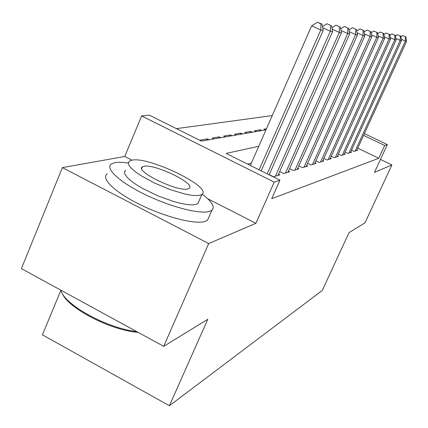 <?xml version="1.0" encoding="UTF-8"?>
<svg xmlns="http://www.w3.org/2000/svg" width="428" height="428" viewBox="0 0 428 428"><rect width="100%" height="100%" fill="white"/><g stroke="black" fill="none" stroke-linecap="round" stroke-linejoin="round"><path stroke-width="0.64" d="M60.878 290.339L42.425 334.84L169.418 405.744L322.305 290.403L349.013 232.629L365.02 222.806L391.893 164.941L380.465 159.419M169.418 405.744L207.778 319.293L163.699 346.343L21.4 268.613L62.386 167.616L208.698 243.559L255.901 223.298L274.225 182.103L141.625 115.94L149.356 115.175L201.428 141.101L265.991 129.828M132.006 160.163L124.762 156.471L62.386 167.616M124.762 156.471L141.625 115.94M272.251 115.576L176.411 128.646M163.699 346.343L208.698 243.559M351.538 150.185L354.058 151.405L357.701 150.255L356.963 149.896M345.107 152.111L347.75 153.395L351.57 152.191L350.794 151.817M338.355 154.134L341.132 155.482L345.139 154.219L344.326 153.823M331.256 156.252L334.177 157.681L338.393 156.348L337.537 155.931M323.787 158.483L326.864 159.986L331.299 158.585L330.4 158.151M315.918 160.826L319.16 162.415L323.83 160.944L322.889 160.479M307.609 163.298L311.038 164.978L315.966 163.426L314.965 162.934M298.83 165.898L302.457 167.69L307.662 166.048L306.609 165.529M289.537 168.653L293.378 170.553L298.888 168.814L297.77 168.263M279.682 171.564L283.764 173.586L289.601 171.746L288.419 171.163M269.212 174.651L273.551 176.812L279.752 174.854L278.494 174.228M206.831 140.154L207.371 138.891L199.956 140.17L201.727 141.047M218.633 138.094L219.163 136.869L212.17 138.067L213.893 138.923M229.777 136.152L230.291 134.959L223.689 136.093L225.369 136.923M240.311 134.312L240.814 133.151L234.571 134.221L236.203 135.029M250.284 132.568L250.776 131.439L244.864 132.455L246.458 133.236M259.743 130.92L260.224 129.818L254.617 130.781L256.169 131.54M266.467 128.742L263.873 129.192L265.387 129.93M209.115 139.758L207.371 138.891M220.859 137.709L219.163 136.869M231.944 135.772L230.291 134.959M242.425 133.943L240.814 133.151M252.349 132.209L250.776 131.439M261.759 130.567L260.224 129.818M258.747 146.317L226.128 153.401L279.955 180.204L271.71 198.694L378.753 158.296L357.76 148.152M251.343 163.18L247.673 164.127M364.405 133.611L387.308 144.594L374.457 172.42L391.893 164.941M387.308 144.594L384.67 145.472L363.607 135.36M378.753 158.296L384.67 145.472M279.955 180.204L274.225 182.103M255.901 223.298L207.666 198.715M259.122 169.83L320.781 30.03L323.226 30.351L261.192 170.858M250.343 165.459L311.664 25.819L320.781 30.03L320.963 23.931L321.942 24.08L317.319 22.256L320.963 23.931M317.319 22.256L311.664 25.819M323.226 30.351L321.942 24.08M138.062 332.342C110.536 330.363 67.651 308.058 62.151 293.137M60.813 290.141C64.184 304.736 107.07 328.394 136.623 331.556M128.32 163.073C122.676 162.191 118.208 162.046 114.913 162.64L111.366 163.961C104.641 168.29 119.663 182.328 145.611 194.794C171.468 207.307 201.016 214.669 209.913 211.282L211.892 210.228C215.193 206.943 211.951 201.583 202.182 194.157M107.241 173.923C100.43 178.471 115.335 192.712 141.219 205.189C167.016 217.708 196.58 224.882 205.558 221.271L207.564 220.158L208.955 216.969M198.934 201.272L197.945 203.557L196.377 204.349L192.718 204.884L187.625 204.605L181.306 203.514L174.041 201.647L158.082 195.938L142.781 188.55L136.313 184.661L131.054 180.9L127.239 177.433L125.024 174.426L124.484 172.002L125.602 170.264M131.792 160.2L129.433 161.078L128.341 162.758L128.908 165.122L131.155 168.076L134.997 171.494L140.282 175.223L154.166 182.895L170.21 189.631L185.335 194.141L191.642 195.286L196.72 195.617L200.358 195.141L201.909 194.392C213.085 187.352 148.479 156.006 131.792 160.2M188.02 188.855L189.106 188.352C196.548 183.906 154.315 163.432 143.835 166.337L142.412 166.893C134.087 171.034 178.572 192.514 188.02 188.855M267.2 173.854L330.336 31.281L332.626 31.581L269.137 174.817M330.491 25.375L326.96 23.749L330.491 25.375L330.336 31.281L322.696 27.756M326.96 23.749L322.455 26.595M332.626 31.581L331.406 25.514M275.386 176.234L339.292 32.453L341.442 32.737L277.965 175.416M339.42 26.729L335.996 25.156L339.42 26.729L339.292 32.453L332.139 29.158M335.996 25.156L331.861 27.772M341.442 32.737L340.281 26.862M285.487 173.046L347.702 33.555L349.724 33.817L287.921 172.275M347.814 28.002L344.481 26.472L347.814 28.002L347.702 33.555L340.993 30.463M344.481 26.472L340.683 28.885M349.724 33.817L348.622 28.125M295.004 170.039L355.62 34.588L357.524 34.839L297.3 169.317M355.711 29.2L352.474 27.713L355.711 29.2L355.62 34.588L349.312 31.688M352.474 27.713L348.975 29.939M357.524 34.839L356.476 29.313M303.992 167.204L363.083 35.567L364.881 35.802L306.164 166.519M363.158 30.329L360.007 28.885L363.158 30.329L363.083 35.567L357.145 32.838M360.007 28.885L356.781 30.939M364.881 35.802L363.875 30.436M312.494 164.523L370.129 36.487L371.83 36.712L314.543 163.876M370.188 31.394L367.122 29.987L370.188 31.394L370.129 36.487L364.528 33.914M367.122 29.987L364.148 31.886M371.83 36.712L370.867 31.495M320.54 161.982L376.795 37.359L378.406 37.568L322.487 161.367M376.838 32.4L373.853 31.035L376.838 32.4L376.795 37.359L371.504 34.93M373.853 31.035L371.108 32.79M378.406 37.568L377.485 32.501M328.174 159.574L383.108 38.183L384.633 38.386L330.02 158.991M383.14 33.357L380.23 32.025L383.14 33.357L383.108 38.183L378.101 35.888M380.23 32.025L377.694 33.646M384.633 38.386L383.755 33.448M335.418 157.285L389.095 38.969L390.545 39.157L337.173 156.734M389.122 34.261L386.281 32.967L389.122 34.261L389.095 38.969L384.349 36.797M386.281 32.967L383.932 34.465M390.545 39.157L389.699 34.352M342.314 155.113L394.787 39.713L396.162 39.89L343.984 154.583M394.798 35.123L392.027 33.855L394.798 35.123L394.787 39.713L390.283 37.653M392.027 33.855L389.86 35.246M396.162 39.89L395.349 35.208M348.874 153.042L400.196 40.419L401.507 40.59L350.468 152.539M400.201 35.941L397.494 34.705L400.201 35.941L400.196 40.419L395.916 38.461M397.494 34.705L395.488 35.995M401.507 40.59L400.726 36.022M355.128 151.068L405.348 41.093L406.6 41.259L356.647 150.586M405.348 36.722L402.7 35.513L405.348 36.722L405.348 41.093L401.277 39.232M402.7 35.513L400.843 36.706M406.6 41.259L405.846 36.797M141.738 168.498L142.412 166.893M197.945 203.557L201.909 194.392M211.892 210.228L207.564 220.158"/></g></svg>

